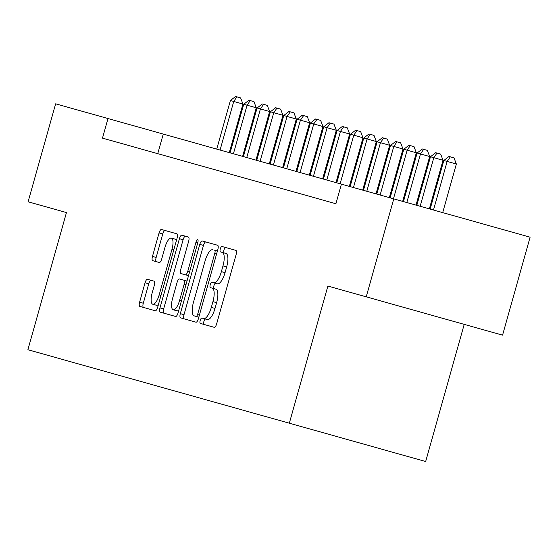 <?xml version="1.0" encoding="UTF-8"?>
<svg xmlns="http://www.w3.org/2000/svg" width="558" height="558" viewBox="0 0 558 558"><rect width="100%" height="100%" fill="white"/><g stroke="black" fill="none" stroke-linecap="round" stroke-linejoin="round"><path stroke-width="0.84" d="M200.189 320.466A2.797 0.949 -74.3 0 0 200.35 323.417L214.265 327.33A3.997 1.36 -74.3 0 0 216.65 323.849L236.111 254.615A3.997 1.36 -74.3 0 0 235.888 250.403L221.972 246.49A2.797 0.949 -74.3 0 0 220.298 248.924A2.797 0.949 -74.3 0 0 220.459 251.874L222.258 252.383A12.785 4.352 -74.3 0 1 222.991 265.866L221.373 271.634A12.785 4.352 -74.3 0 1 213.721 282.767L211.921 282.264A2.797 0.949 -74.3 0 0 210.247 284.699A2.797 0.949 -74.3 0 0 210.408 287.649L212.207 288.151A12.785 4.352 -74.3 0 1 212.94 301.641L211.315 307.409A12.785 4.352 -74.3 0 1 203.663 318.541L201.863 318.032A2.797 0.949 -74.3 0 0 200.189 320.466M205.553 319.071A2.797 0.949 -74.3 0 0 203.879 321.506A2.797 0.949 -74.3 0 0 204.033 324.456M225.662 247.529A2.797 0.949 -74.3 0 0 223.988 249.963A2.797 0.949 -74.3 0 0 224.149 252.914M215.604 283.297A2.797 0.949 -74.3 0 0 213.93 285.731A2.797 0.949 -74.3 0 0 214.091 288.681M147.452 279.293A3.997 1.36 -74.3 0 0 145.066 282.767L139.605 302.192A3.997 1.36 -74.3 0 0 139.835 306.405L155.277 310.75A3.997 1.36 -74.3 0 0 157.67 307.27L177.13 238.036A3.997 1.36 -74.3 0 0 176.907 233.823L161.457 229.477A3.997 1.36 -74.3 0 0 159.065 232.958L152.467 256.422A3.997 1.36 -74.3 0 0 152.697 260.635L159.309 262.49A3.997 1.36 -74.3 0 0 161.701 259.017L164.973 247.382A10.686 3.641 -74.3 0 1 171.362 238.078A10.686 3.641 -74.3 0 1 171.976 249.349L159.163 294.931A10.686 3.641 -74.3 0 1 152.766 304.236A10.686 3.641 -74.3 0 1 152.16 292.957L154.294 285.361A3.997 1.36 -74.3 0 0 154.064 281.148L147.452 279.293M366.229 296.828L393.767 198.864L530.1 237.185L502.563 335.149L327.881 286.052L289.33 423.201L27.9 349.72L66.451 212.563L28.102 201.787L55.64 103.823L107.994 118.533L102.484 138.133L335.909 203.74L341.412 184.147L107.994 118.533M393.767 198.864L341.412 184.147M180.318 313.638A3.997 1.36 -74.3 0 0 180.548 317.851L195.998 322.196A3.997 1.36 -74.3 0 0 198.39 318.716L217.85 249.482A3.997 1.36 -74.3 0 0 217.62 245.269L202.17 240.923A3.997 1.36 -74.3 0 0 199.785 244.404L180.318 313.638L184.007 314.677A3.997 1.36 -74.3 0 0 184.231 318.89M175.637 316.47L160.188 312.131A3.997 1.36 -74.3 0 1 159.965 307.918L179.425 238.678A3.997 1.36 -74.3 0 1 181.817 235.204L188.423 237.059A3.997 1.36 -74.3 0 1 188.653 241.272L180.764 269.354A3.997 1.36 -74.3 0 0 180.987 273.566L185.375 274.801A3.997 1.36 -74.3 0 0 187.767 271.321L195.984 242.088A2.797 0.949 -74.3 0 1 197.658 239.654A2.797 0.949 -74.3 0 1 197.818 242.604L178.03 312.996A3.997 1.36 -74.3 0 1 175.637 316.47M335.909 203.74L331.152 202.401M289.33 423.201L425.663 461.522L464.214 324.372M157.754 153.666L163.264 134.073M212.207 288.151L215.89 289.19A12.785 4.352 -74.3 0 1 216.623 302.673L214.997 308.441A12.785 4.352 -74.3 0 1 207.353 319.574L203.663 318.541M222.258 252.383L225.948 253.416A12.785 4.352 -74.3 0 1 226.674 266.905L225.055 272.674A12.785 4.352 -74.3 0 1 217.404 283.806L213.721 282.767M205.86 241.963A3.997 1.36 -74.3 0 0 203.468 245.436L184.007 314.677M198.822 317.181L196.074 316.407A2.797 0.949 -74.3 0 0 197.748 313.973L214.83 253.199A2.797 0.949 -74.3 0 0 214.67 250.249L217.418 251.016M216.455 250.751L214.67 250.249M212.772 249.712A12.785 4.352 -74.3 0 0 205.121 260.844L193.445 302.387A12.785 4.352 -74.3 0 0 194.17 315.87L197.86 316.909M196.074 316.407L194.17 315.87M185.5 236.236A3.997 1.36 -74.3 0 0 183.108 239.717L163.647 308.951A3.997 1.36 -74.3 0 0 163.878 313.164M188.52 275.687L185.375 274.801M183.861 280.186L179.474 278.951A3.997 1.36 -74.3 0 0 177.088 282.432L172.568 298.488A10.686 3.641 -74.3 0 0 173.182 309.767A10.686 3.641 -74.3 0 0 179.578 300.462L184.091 284.399A3.997 1.36 -74.3 0 0 183.861 280.186L187.007 281.072M173.182 309.767L176.865 310.799A10.686 3.641 -74.3 0 0 178.86 310.046M152.766 304.236L156.456 305.268A10.686 3.641 -74.3 0 0 158.444 304.522M176.356 240.791A10.686 3.641 -74.3 0 0 175.052 239.11L171.362 238.078M165.14 230.517A3.997 1.36 -74.3 0 0 162.748 233.99L156.156 257.454A3.997 1.36 -74.3 0 0 156.38 261.667M151.141 280.325A3.997 1.36 -74.3 0 0 148.749 283.806L143.287 303.231A3.997 1.36 -74.3 0 0 143.518 307.444M442.696 212.619L456.353 164.024L443.812 160.502L430.148 209.09M433.482 210.024L447.146 161.436L450.341 156.84L454.024 157.872L456.353 164.024M443.812 160.502L449.002 156.463L450.341 156.84M429.36 208.866L443.017 160.279L433.803 157.684L430.469 156.749L416.812 205.344M420.146 206.279L433.803 157.684L436.998 153.087L440.687 154.127L443.017 160.279M430.469 156.749L435.665 152.711L436.998 153.087M416.017 205.121L429.681 156.526L417.133 153.004L403.476 201.591M406.81 202.526L420.467 153.938L423.661 149.342L427.344 150.374L429.681 156.526M417.133 153.004L422.329 148.965L423.661 149.342M402.681 201.368L416.338 152.78L407.131 150.186L403.797 149.251L390.133 197.846M393.474 198.781L407.131 150.186L410.325 145.589L414.008 146.628L416.338 152.78M403.797 149.251L408.993 145.213L410.325 145.589M389.345 197.623L403.002 149.028L390.454 145.505L376.796 194.093M380.131 195.028L393.788 146.44L396.982 141.844L400.672 142.876L403.002 149.028M390.454 145.505L395.65 141.467L396.982 141.844M376.008 193.87L389.665 145.282L380.451 142.688L377.117 141.753L363.46 190.341M366.794 191.282L380.451 142.688L383.646 138.091L387.329 139.13L389.665 145.282M377.117 141.753L382.314 137.714L383.646 138.091M362.665 190.125L376.322 141.53L363.781 138L350.124 186.595M353.458 187.53L367.115 138.942L370.31 134.345L373.993 135.378L376.322 141.53M363.781 138L368.978 133.969L370.31 134.345M349.329 186.372L362.986 137.784L353.779 135.189L350.438 134.255L336.781 182.843M340.115 183.784L353.779 135.189L356.974 130.593L360.656 131.625L362.986 137.784M350.438 134.255L355.634 130.216L356.974 130.593M335.993 182.626L349.65 134.032L337.102 130.502L323.445 179.097M326.779 180.032L340.436 131.444L343.63 126.84L347.32 127.88L349.65 134.032M337.102 130.502L342.298 126.471L343.63 126.84M322.65 178.874L336.314 130.279L323.766 126.757L310.108 175.345M313.443 176.286L327.1 127.691L330.294 123.095L333.977 124.127L336.314 130.279M323.766 126.757L328.962 122.718L330.294 123.095M309.313 175.121L322.97 126.533L310.429 123.004L296.765 171.599M300.099 172.534L313.763 123.946L316.958 119.342L320.641 120.382L322.97 126.533M310.429 123.004L315.619 118.973L316.958 119.342M295.977 171.376L309.634 122.781L297.086 119.259L283.429 167.846M286.763 168.788L300.42 120.193L303.615 115.597L307.305 116.629L309.634 122.781M297.086 119.259L302.283 115.22L303.615 115.597M282.634 167.623L296.298 119.035L283.75 115.506L270.093 164.101M273.427 165.035L287.084 116.448L290.279 111.844L293.961 112.883L296.298 119.035M283.75 115.506L288.946 111.474L290.279 111.844M269.298 163.878L282.955 115.283L270.414 111.76L256.75 160.348M260.091 161.29L273.748 112.695L276.942 108.099L280.625 109.131L282.955 115.283M270.414 111.76L275.61 107.722L276.942 108.099M255.962 160.125L269.619 111.537L257.071 108.008L243.414 156.603M246.748 157.537L260.405 108.95L263.599 104.346L267.289 105.385L269.619 111.537M257.071 108.008L262.267 103.976L263.599 104.346M242.625 156.38L256.282 107.785L243.734 104.262L230.077 152.85M233.411 153.792L247.068 105.197L250.263 100.6L253.946 101.633L256.282 107.785M243.734 104.262L248.931 100.224L250.263 100.6M229.282 152.627L242.939 104.039L230.398 100.51L216.741 149.105M220.075 150.039L233.732 101.451L236.927 96.848L240.61 97.887L242.939 104.039M230.398 100.51L235.595 96.478L236.927 96.848M214.997 308.441L211.315 307.409M216.623 302.673L212.94 301.641M225.055 272.674L221.373 271.634M226.674 266.905L222.991 265.866M203.468 245.436L199.785 244.404M199.576 314.489L197.748 313.973M216.657 253.709L214.83 253.199M163.647 308.951L159.965 307.918M183.108 239.717L179.425 238.678M189.601 271.837L187.767 271.321M197.818 242.604L195.984 242.088M181.406 300.971L179.578 300.462M185.926 284.915L184.091 284.399M160.997 295.447L159.163 294.931M173.81 249.865L171.976 249.349M156.156 257.454L152.467 256.422M162.748 233.99L159.065 232.958M143.287 303.231L139.605 302.192M148.749 283.806L145.066 282.767"/></g></svg>
